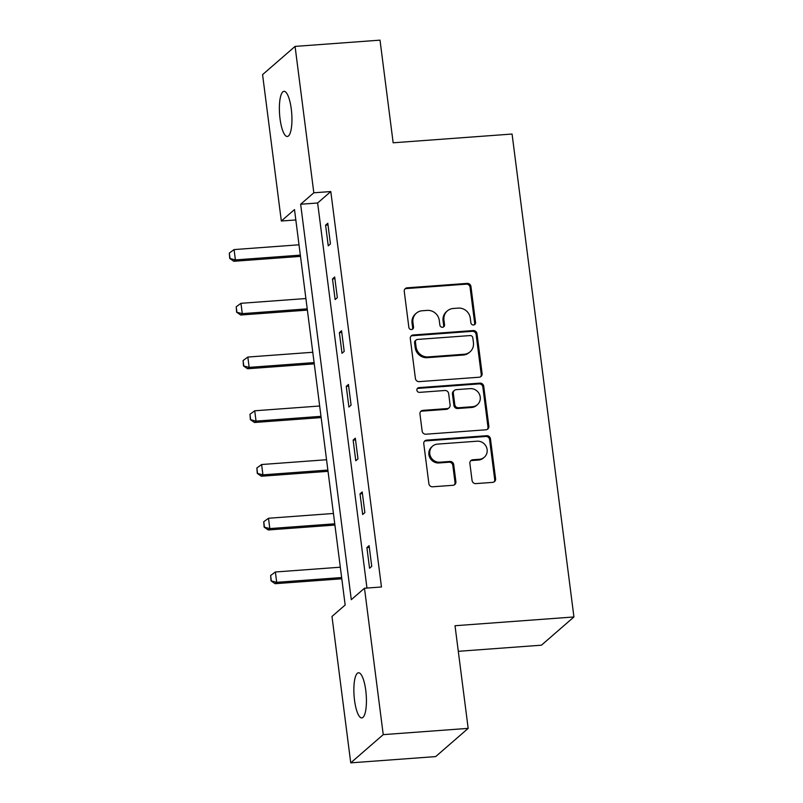 <?xml version="1.0" encoding="UTF-8"?>
<svg xmlns="http://www.w3.org/2000/svg" width="803" height="803" viewBox="0 0 803 803"><rect width="100%" height="100%" fill="white"/><g stroke="black" fill="none" stroke-linecap="round" stroke-linejoin="round"><path stroke-width="1.2" d="M473.529 324.994A2.429 2.299 49 0 0 475.557 322.455L470.949 286.53A3.473 3.282 49 0 0 467.185 283.389L407.161 287.815A3.473 3.282 49 0 0 404.26 291.439L408.857 327.363A2.429 2.299 49 0 0 412.782 329.029A2.429 2.299 49 0 0 413.525 327.022L412.933 322.374A11.112 10.489 49 0 1 416.315 313.2A11.112 10.489 49 0 1 422.217 310.761L427.216 310.4A11.112 10.489 49 0 1 439.281 320.427L439.873 325.085A2.429 2.299 49 0 0 443.798 326.741A2.429 2.299 49 0 0 444.541 324.733L443.949 320.086A11.112 10.489 49 0 1 447.331 310.912A11.112 10.489 49 0 1 453.233 308.482L458.232 308.111A11.112 10.489 49 0 1 470.287 318.149L470.889 322.796A2.429 2.299 49 0 0 473.529 324.994M474.322 324.783A2.429 2.299 49 0 0 474.673 323.218L470.076 287.293A3.473 3.282 49 0 0 466.312 284.152L406.278 288.578A3.473 3.282 49 0 0 404.913 289M412.29 329.35A2.429 2.299 49 0 0 412.652 327.785L412.049 323.137L412.933 322.374M443.306 327.062A2.429 2.299 49 0 0 443.668 325.496L443.065 320.849L443.949 320.086M354.524 700.226A22.635 6.083 85.8 0 1 358.479 672.773A22.635 6.083 85.8 0 1 365.766 690.47A22.635 6.083 85.8 0 1 361.812 717.922A22.635 6.083 85.8 0 1 354.524 700.226M280.036 118.784A22.635 6.083 85.8 0 1 284.001 91.331A22.635 6.083 85.8 0 1 291.278 109.027A22.635 6.083 85.8 0 1 287.323 136.48A22.635 6.083 85.8 0 1 280.036 118.784M472.064 480.475A3.473 3.282 49 0 0 475.838 483.607L492.681 482.372A3.473 3.282 49 0 0 495.581 478.739L490.462 438.85A3.473 3.282 49 0 0 486.698 435.708L426.674 440.134A3.473 3.282 49 0 0 423.773 443.758L428.882 483.657A3.473 3.282 49 0 0 432.646 486.789L452.992 485.293A3.473 3.282 49 0 0 455.893 481.67L453.705 464.586A3.473 3.282 49 0 0 449.941 461.454L439.853 462.197A9.285 8.773 49 0 1 430.538 456.516A9.285 8.773 49 0 1 432.596 446.147A9.285 8.773 49 0 1 437.535 444.109L477.052 441.198A9.285 8.773 49 0 1 486.357 446.88A9.285 8.773 49 0 1 484.299 457.258A9.285 8.773 49 0 1 479.371 459.286L472.776 459.768A3.473 3.282 49 0 0 469.875 463.401L472.064 480.475M295.072 46.403L380.01 40.15L393.159 142.793L512.073 134.041L573.934 616.965L455.02 625.728L468.169 728.371L383.232 734.635L350.74 762.85L331.98 616.453L345.16 605.02L294.5 209.583L281.331 221.016L262.571 74.629L295.072 46.403L313.822 192.8L300.643 204.243L351.302 599.68L364.482 588.238L383.232 734.635M364.482 588.238L381.465 586.983L330.806 191.546L313.822 192.8M479.21 377.219A3.473 3.282 49 0 0 482.111 373.586L476.992 333.697A3.473 3.282 49 0 0 473.228 330.555L413.204 334.981A3.473 3.282 49 0 0 410.303 338.605L415.412 378.504A3.473 3.282 49 0 0 419.176 381.636L479.21 377.219M483.727 386.273L488.846 426.162A3.473 3.282 49 0 1 485.945 429.796L425.911 434.212A3.473 3.282 49 0 1 422.147 431.081L419.959 414.007A3.473 3.282 49 0 1 422.86 410.373L447.201 408.586A3.473 3.282 49 0 0 450.102 404.963L448.656 393.631A3.473 3.282 49 0 0 444.882 390.499L419.537 392.366A2.429 2.299 49 0 1 417.64 388.16A2.429 2.299 49 0 1 418.935 387.628L479.963 383.131A3.473 3.282 49 0 1 483.727 386.273L482.854 387.036L487.963 426.925L488.846 426.162M458.302 651.313L541.443 645.19L573.934 616.965M330.806 191.546L317.637 202.988L366.961 588.057M325.596 225.161L328.246 245.828L330.445 243.921L327.795 223.254L325.596 225.161L328.015 224.991M332.482 278.902L335.132 299.569L337.33 297.662L334.68 276.995L332.482 278.902L334.901 278.721M339.368 332.633L342.018 353.3L344.206 351.393L341.566 330.726L339.368 332.633L341.787 332.452M346.254 386.373L348.904 407.041L351.092 405.134L348.442 384.466L346.254 386.373L348.673 386.193M353.139 440.104L355.779 460.771L357.977 458.864L355.327 438.197L353.139 440.104L355.548 439.924M360.015 493.845L362.665 514.512L364.863 512.605L362.213 491.938L360.015 493.845L362.434 493.664M366.901 547.576L369.551 568.243L371.749 566.336L369.099 545.669L366.901 547.576L369.32 547.395M468.169 728.371L435.678 756.597L350.74 762.85M295.825 219.952L281.331 221.016M317.637 202.988L300.643 204.243M447.331 310.912L446.458 311.674A11.112 10.489 49 0 0 443.065 320.849M416.315 313.2L415.442 313.963A11.112 10.489 49 0 0 412.049 323.137M480.575 376.798A3.473 3.282 49 0 0 481.228 374.349L476.119 334.46A3.473 3.282 49 0 0 472.355 331.318L412.32 335.744A3.473 3.282 49 0 0 410.955 336.166M472.806 337.762A2.429 2.299 49 0 0 470.167 335.564L417.47 339.438A2.429 2.299 49 0 0 415.442 341.978L416.074 346.886A11.112 10.489 49 0 0 428.129 356.913L464.144 354.264A11.112 10.489 49 0 0 470.046 351.834A11.112 10.489 49 0 0 473.429 342.66L472.806 337.762M416.185 339.97L415.302 340.733A2.429 2.299 49 0 0 414.569 342.74L415.442 341.978M470.046 351.834L469.163 352.597A11.112 10.489 49 0 1 463.271 355.026L427.246 357.676A11.112 10.489 49 0 1 415.191 347.649L414.569 342.74M487.311 429.374A3.473 3.282 49 0 0 487.963 426.925M449.048 407.824L448.164 408.586A3.473 3.282 49 0 1 446.327 409.349L421.976 411.136A3.473 3.282 49 0 0 420.611 411.558M482.854 387.036A3.473 3.282 49 0 0 479.09 383.894L418.052 388.391A2.429 2.299 49 0 0 417.259 388.602M472.465 406.719A9.285 8.773 49 0 0 477.394 404.692A9.285 8.773 49 0 0 479.461 394.323A9.285 8.773 49 0 0 470.146 388.632L456.224 389.656A3.473 3.282 49 0 0 453.324 393.289L454.779 404.612A3.473 3.282 49 0 0 458.543 407.753L472.465 406.719L471.592 407.482A9.285 8.773 49 0 0 476.52 405.455L477.394 404.692M454.378 390.419L453.504 391.181A3.473 3.282 49 0 0 452.44 394.052L453.324 393.289M471.592 407.482L457.66 408.516A3.473 3.282 49 0 1 453.896 405.374L452.44 394.052M484.299 457.258L483.416 458.021A9.285 8.773 49 0 1 478.488 460.049L471.903 460.531A3.473 3.282 49 0 0 470.538 460.952M432.596 446.147L431.723 446.9A9.285 8.773 49 0 0 429.655 457.278A9.285 8.773 49 0 0 438.97 462.96L439.853 462.197M454.357 484.871A3.473 3.282 49 0 0 455.01 482.432L452.822 465.349A3.473 3.282 49 0 0 449.058 462.217L438.97 462.96M494.046 481.951A3.473 3.282 49 0 0 494.698 479.501L489.589 439.612A3.473 3.282 49 0 0 485.825 436.471L425.791 440.897A3.473 3.282 49 0 0 424.426 441.319M299.007 244.795L234.074 249.582L235.399 259.911L300.332 255.133M229.989 258.225L229.327 253.055L229.728 258.456L235.399 259.911L233.814 261.286L300.493 256.378M234.074 249.582L229.327 253.055M229.728 258.456L233.814 261.286M305.893 298.535L240.96 303.313L242.285 313.652L307.218 308.864M236.875 311.965L236.212 306.796L236.614 312.186L242.285 313.652L240.699 315.017L307.378 310.109M240.96 303.313L236.212 306.796M236.614 312.186L240.699 315.017M312.779 352.266L247.836 357.054L249.161 367.383L314.103 362.605M243.761 365.696L243.098 360.527L243.49 365.927L249.161 367.383L247.585 368.758L314.264 363.849M247.836 357.054L243.098 360.527M243.49 365.927L247.585 368.758M319.664 406.007L254.722 410.785L256.047 421.123L320.989 416.335M250.636 419.437L249.984 414.268L250.375 419.658L256.047 421.123L254.471 422.488L321.15 417.58M254.722 410.785L249.984 414.268M250.375 419.658L254.471 422.488M326.55 459.738L261.607 464.525L262.932 474.854L327.875 470.076M257.522 473.168L256.86 467.998L257.261 473.399L262.932 474.854L261.346 476.229L328.025 471.321M261.607 464.525L256.86 467.998M257.261 473.399L261.346 476.229M333.426 513.468L268.493 518.256L269.818 528.585L334.751 523.807M264.408 526.909L263.745 521.739L264.147 527.129L269.818 528.585L268.232 529.96L334.911 525.052M268.493 518.256L263.745 521.739M264.147 527.129L268.232 529.96M340.311 567.209L275.379 571.987L276.694 582.326L341.636 577.538M271.294 580.639L270.631 575.47L271.033 580.87L276.694 582.326L275.118 583.701L341.797 578.782M275.379 571.987L270.631 575.47M271.033 580.87L275.118 583.701M474.673 323.218L475.557 322.455M412.652 327.785L413.525 327.022M443.668 325.496L444.541 324.733M406.278 288.578L407.161 287.815M466.312 284.152L467.185 283.389M470.076 287.293L470.949 286.53M412.32 335.744L413.204 334.981M472.355 331.318L473.228 330.555M476.119 334.46L476.992 333.697M481.228 374.349L482.111 373.586M415.191 347.649L416.074 346.886M427.246 357.676L428.129 356.913M463.271 355.026L464.144 354.264M421.976 411.136L422.86 410.373M446.327 409.349L447.201 408.586M418.052 388.391L418.935 387.628M479.09 383.894L479.963 383.131M453.896 405.374L454.779 404.612M457.66 408.516L458.543 407.753M471.903 460.531L472.776 459.768M478.488 460.049L479.371 459.286M449.058 462.217L449.941 461.454M452.822 465.349L453.705 464.586M455.01 482.432L455.893 481.67M425.791 440.897L426.674 440.134M485.825 436.471L486.698 435.708M489.589 439.612L490.462 438.85M494.698 479.501L495.581 478.739"/></g></svg>

